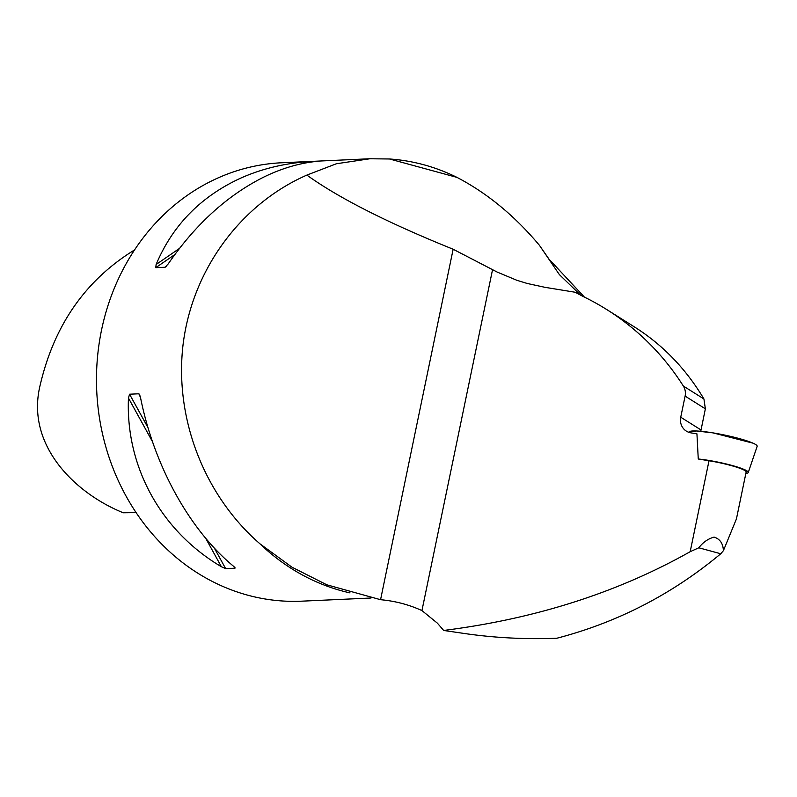 <?xml version="1.0" encoding="UTF-8"?>
<svg xmlns="http://www.w3.org/2000/svg" width="797" height="797" viewBox="0 0 797 797"><rect width="100%" height="100%" fill="white"/><g stroke="black" fill="none" stroke-linecap="round" stroke-linejoin="round"><path stroke-width="1.2" d="M350.013 592.888A219.434 195.165 -92.6 0 1 260.031 543.883L291.991 567.205L326.82 584.799L380.567 599.703L453.144 249.242L497.189 272.076L516.835 280.275L527.206 283.463L545.108 287.348L575.374 292.28A172.66 162.229 -57.9 0 0 584.48 297.142A275.045 258.427 122.1 0 1 606.587 309.455A275.045 258.427 122.1 0 1 683.368 386.067A13.928 13.091 122.1 0 1 685.111 396.109L680.738 417.22A13.928 13.091 -57.9 0 0 686.366 431.137A13.928 13.091 -57.9 0 0 690.969 432.871L696.937 433.847L698.262 459.002L709.011 460.756A29.26 3.686 11.7 0 1 746.151 472.013L736.428 518.937L723.407 550.667L720.757 553.766L698.82 547.788C702.974 542.329 708.055 538.772 714.072 537.108C719.95 538.941 723.058 543.454 723.407 550.667M698.82 547.788L690.182 551.693C617.536 592.599 535.365 618.851 443.67 630.457L465.368 633.635C495.296 637.909 525.781 639.443 556.834 638.248C617.506 622.427 672.15 594.263 720.757 553.766M606.587 309.455L634.591 327.029C662.905 344.942 686.018 368.921 703.93 398.968L683.368 386.067M685.111 396.109L705.365 408.821L703.93 398.968M705.365 408.821L700.772 431.277M260.031 543.883C203.783 495.146 173.965 417.269 183.23 343.318C192.744 269.416 240.754 204.102 306.865 175.101L336.394 163.754L369.838 158.772L389.494 158.982A219.434 195.165 -92.6 0 1 456.99 177.392C487.246 193.193 514.723 215.838 539.439 245.327L548.984 259.115L584.42 297.112M380.567 599.703C395.153 601.018 408.951 604.644 421.942 610.582L437.404 623.174L443.67 630.457M319.238 161.133L317.266 161.323C299.572 163.076 281.759 168.316 263.827 177.064C227.464 195.255 195.584 224.216 168.177 263.946L165.059 267.254L155.764 267.672L156.122 264.494C172.62 225.262 200.834 196.47 240.764 178.11C260.589 169.283 282.068 163.873 305.221 161.871L319.458 161.114M369.838 158.752L281.71 162.767A219.434 195.165 87.4 0 0 215.08 179.285A219.434 195.165 87.4 0 0 101.488 429.105A219.434 195.165 87.4 0 0 301.674 601.177L371.013 598.019M165.547 267.045L166.204 266.467M140.232 396.268L138.857 393.788L140.511 397.514C153.96 465.418 189.447 529.826 233.431 566.169L234.956 568.221L225.661 568.64L221.377 566.727C161.014 531.121 125.527 466.713 128.456 398.062L129.562 394.206L138.857 393.788L139.555 394.415M235.105 567.853L234.198 566.846M453.144 249.242C387.581 222.771 338.825 198.064 306.865 175.101M580.624 295.179L559.335 274.547L539.439 245.327M136.118 512.63L123.256 512.78C75.267 493.413 25.115 445.055 40.268 384.702C54.326 324.857 85.747 279.936 134.534 249.939M689.016 432.392L689.445 431.595M698.262 458.992A31.432 3.965 11.7 0 1 742.993 468.995A31.432 3.965 11.7 0 1 746.909 470.858A31.432 3.965 11.7 0 1 748.263 472.501L757.15 446.34A34.829 4.384 -168.3 0 0 751.312 442.455A34.829 4.384 -168.3 0 0 713.225 432.92A34.829 4.384 -168.3 0 0 688.947 432.213M748.263 472.501A31.432 3.965 11.7 0 1 745.853 473.418M753.055 443.182L713.026 432.881L696.419 430.988L688.967 432.014M709.011 460.756L690.182 551.693M456.99 177.392L389.494 158.982M128.456 398.062L152.426 441.568M205.765 538.393L221.377 566.727M129.562 394.206L147.983 427.65M214.323 548.057L225.661 568.64M305.221 161.871L302.84 163.505M179.425 248.455L156.122 264.494M309.973 161.532L308.658 162.439M174.812 254.572L155.764 267.672M492.546 269.655L421.942 610.582M680.738 417.22L700.991 429.932"/></g></svg>
